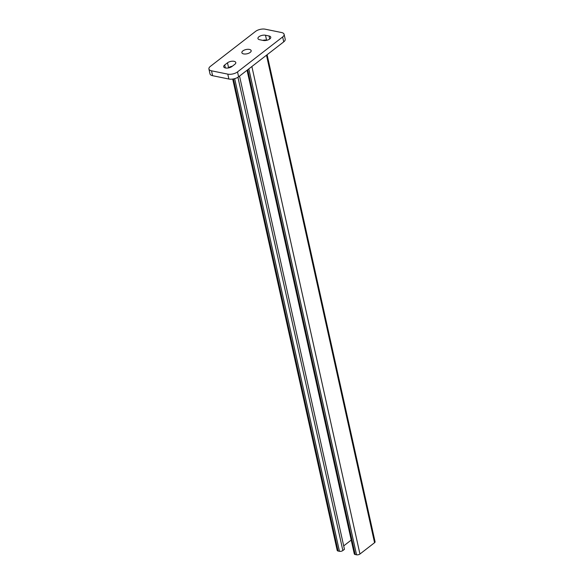 <?xml version="1.0" encoding="UTF-8"?>
<svg xmlns="http://www.w3.org/2000/svg" width="584" height="584" viewBox="0 0 584 584"><rect width="100%" height="100%" fill="white"/><g stroke="black" fill="none" stroke-linecap="round" stroke-linejoin="round"><path stroke-width="0.88" d="M208.926 69.007L210.014 73.898A7.052 3.234 -12.5 0 0 212.598 75.701L228.877 79.022A7.052 3.234 -12.5 0 0 238.601 76.803L283.736 41.851A7.052 3.234 -12.5 0 0 285.196 39.223L284.109 34.325A7.052 3.234 167.5 0 1 282.649 36.96L237.513 71.905A7.052 3.234 167.5 0 1 227.789 74.132L211.517 70.81A7.052 3.234 167.5 0 1 208.926 69.007A7.052 3.234 167.5 0 1 210.386 66.372L255.529 31.419A7.052 3.234 167.5 0 1 265.253 29.2L281.524 32.521A7.052 3.234 167.5 0 1 284.109 34.325M232.359 66.211A4.76 2.183 -12.5 0 0 228.578 67.715L228.234 67.97M267.041 40.23L266.581 40.143A4.76 2.183 -12.5 0 0 262.763 40.362M249.419 49.421A4.76 2.183 167.5 0 1 251.171 50.633A4.76 2.183 167.5 0 1 246.996 53.794A4.76 2.183 167.5 0 1 241.871 52.699A4.76 2.183 167.5 0 1 244.273 50.1A4.76 2.183 167.5 0 1 249.419 49.421M259.697 39.741A4.76 2.183 167.5 0 1 257.946 38.522A4.76 2.183 167.5 0 1 260.354 35.931A4.76 2.183 167.5 0 1 265.501 35.244L269.027 35.967A4.76 2.183 167.5 0 1 270.772 37.179A4.76 2.183 167.5 0 1 268.37 39.77A4.76 2.183 167.5 0 1 263.223 40.457L259.697 39.741M224.694 64.977L227.49 62.816A4.76 2.183 167.5 0 1 232.461 61.203A4.76 2.183 167.5 0 1 235.797 62.532A4.76 2.183 167.5 0 1 234.812 64.313L232.016 66.474A4.76 2.183 167.5 0 1 227.045 68.087A4.76 2.183 167.5 0 1 223.708 66.758A4.76 2.183 167.5 0 1 224.694 64.977L225.351 67.956M267.1 54.735L375.074 541.784A2.467 1.131 167.5 0 1 374.563 542.704L359.948 554.026A2.467 1.131 167.5 0 1 356.539 554.8L355.189 554.523A2.467 1.131 167.5 0 1 354.284 553.895L247.061 70.255M351.218 540.076L343.691 545.901M239.535 76.081L344.451 549.303L342.859 550.537A2.467 1.131 167.5 0 1 339.45 551.311L338.099 551.033A2.467 1.131 167.5 0 1 337.194 550.405L232.702 79.066M266.581 40.143L265.501 35.244M269.706 39.019L269.027 35.967M228.578 67.715L227.49 62.816M212.598 75.701L211.517 70.81M283.736 41.851L282.649 36.96M238.601 76.803L237.513 71.905M228.877 79.022L227.789 74.132M355.189 554.523L247.711 69.744M356.539 554.8L248.821 68.89M359.948 554.026L251.872 66.525M374.563 542.704L266.486 55.21M338.099 551.033L233.439 78.942M230.833 67.189L230.702 66.62M339.45 551.311L234.666 78.657M342.859 550.537L237.936 77.263M230.001 66.897L230.132 67.481"/></g></svg>

